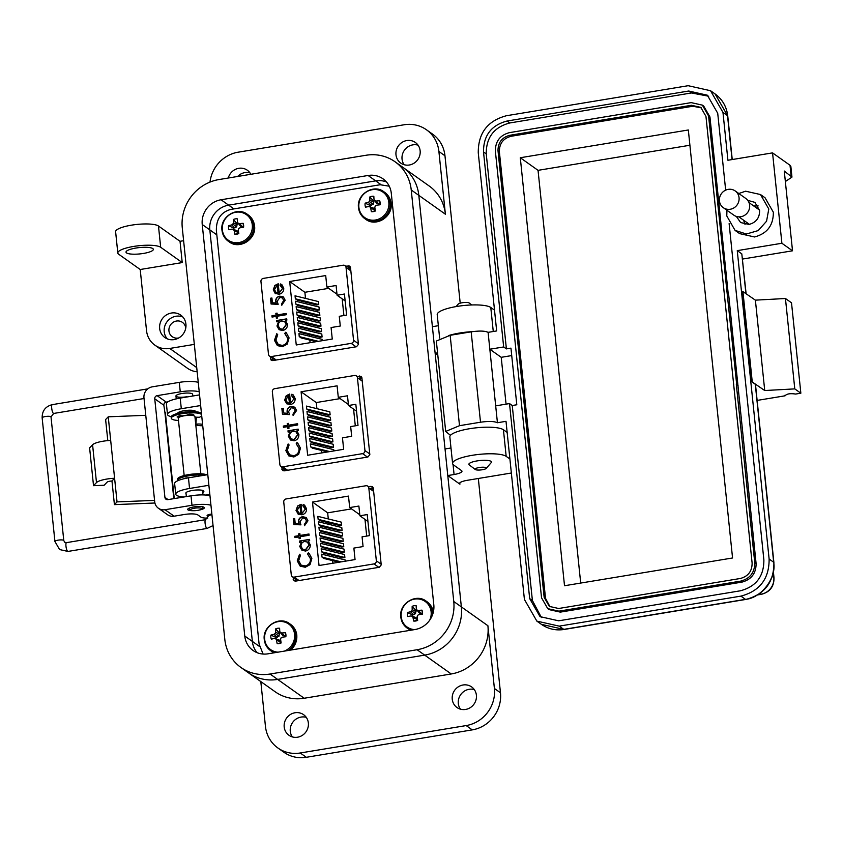 <?xml version="1.0" encoding="UTF-8"?>
<svg xmlns="http://www.w3.org/2000/svg" width="843" height="843" viewBox="0 0 843 843"><rect width="100%" height="100%" fill="white"/><g stroke="black" fill="none" stroke-linecap="round" stroke-linejoin="round"><path stroke-width="1.26" d="M361.984 378.623L360.551 378.855M350.583 268.348L349.16 268.59M373.375 488.887L371.953 489.13M281.562 466.864L282.584 470.499L284.165 470.847L367.896 457.011L369.835 454.63L361.879 377.653L361.099 376.336L357.084 376.389M389.266 186.198L380.193 184.743L230.803 209.422C220.971 212.141 216.166 219.201 216.377 230.603L259.096 644.02L263.1 654.052M270.171 356.6L271.183 360.235L272.774 360.583L356.494 346.747L358.444 344.365L350.488 267.389L349.708 266.061L345.683 266.125M292.964 577.139L293.975 580.774L295.556 581.122L379.287 567.286L381.236 564.905L373.28 487.928L372.501 486.601L368.475 486.664M350.477 267.357L348.001 267.768M272.479 358.243L272.721 360.583M359.518 375.989L361.837 377.632L359.392 378.033M283.88 468.508L284.123 470.858M373.27 487.897L370.783 488.297M295.271 578.783L295.514 581.122M381.162 564.23L376.347 560.816L368.812 487.971A2.75 2.582 125.4 0 0 365.915 485.747L286.093 498.94A2.75 2.582 -54.6 0 0 283.743 502.028L291.278 574.873A2.75 2.582 -54.6 0 0 294.175 577.097L373.997 563.904L378.855 567.36M298.338 514.177L296.03 510.468L297.6 506L301.014 504.304L301.963 513.503L305.314 509.13L302.785 505.695L303.248 504.483L304.608 505.168L306.546 508.772C306.61 512.017 305.05 514.03 301.857 514.799L297.906 513.893M300.192 536.717L300.382 538.519L299.139 538.73L298.949 536.928L294.85 537.602L294.723 536.338L298.822 535.663L298.633 533.861L299.876 533.651L300.066 535.453L308.97 533.988L309.107 535.252L300.192 536.717M309.096 553.303L311.857 558.445L310.034 564.652L305.261 567.255L300.192 566.159L297.252 560.869L299.528 554.251L300.477 555.221L298.685 560.721L301.12 565.095L305.229 565.969C308.886 564.968 310.624 562.534 310.435 558.688L307.6 554.041L308.317 552.808L309.002 553.229M348.496 496.095L349.676 507.57L358.886 506.053L359.887 515.779L367.221 514.567L369.403 535.632L362.069 536.843L363.07 546.57L353.87 548.087L355.051 559.573L319.033 565.516L312.479 502.049L348.496 496.095M376.347 560.816A2.75 2.582 125.4 0 1 373.997 563.904M308.338 541.248L310.277 544.831C310.308 548.15 308.738 550.226 305.545 551.059L301.91 550.258L299.76 546.527L301.383 542.028L299.507 542.334L299.381 541.069L309.529 539.394L309.666 540.658L308.243 541.174M302.648 517.971L299.929 521.87L300.962 524.852L293.87 524.557L293.269 518.793L294.692 518.55L295.187 523.334L298.917 523.492L298.485 521.88C298.433 519.046 299.802 517.317 302.563 516.696L306.188 517.465L307.969 520.795L304.492 525.737L304.365 524.472L306.536 520.963L305.124 518.498L302.648 517.971M305.314 509.13L301.963 513.503M297.6 506L301.204 504.441M296.03 510.468L297.8 506.137M298.538 514.314L296.23 510.605M303.248 504.483L304.702 505.231M302.995 505.8L303.448 504.62M305.514 509.267L303.901 506.348M300.066 535.453L308.991 534.156M298.633 533.861L299.897 533.819M298.822 535.663L298.822 533.998M294.723 536.338L299.012 535.8M295.029 537.571L294.913 536.475M298.949 536.928L299.307 538.698M308.506 552.945L307.8 554.178L310.435 558.688M305.229 565.969L305.419 566.106C309.086 565.105 310.825 562.671 310.635 558.825M301.214 565.158L305.419 566.106M297.252 560.869L299.718 554.388M300.287 566.222L297.453 561.006M359.782 514.746L349.676 507.57M351.52 508.887L327.664 512.829L312.479 502.049M318.138 519.33L317.822 516.348L341.225 522.123L341.531 525.105L339.434 525.442L320.003 520.658L318.138 519.33L341.531 525.105M319.244 530.131L318.939 527.16L342.342 532.924L342.648 535.906L340.551 536.253L321.12 531.459L319.244 530.131L342.648 535.906M339.076 562.207L323.902 558.466L322.037 557.139L321.731 554.167L345.135 559.931L345.261 561.185M320.92 546.338L320.614 543.366L344.018 549.13L344.323 552.112L342.226 552.46L322.785 547.665L320.92 546.338L344.323 552.112M327.664 512.829L328.296 518.93M328.696 522.797L328.854 524.335M329.255 528.203L329.413 529.741M329.813 533.598L329.971 535.136M330.372 539.004L330.53 540.542M330.93 544.409L331.088 545.948M331.489 549.805L331.647 551.343M332.047 555.21L332.205 556.749M332.606 560.616L332.88 563.229M320.361 540.932L320.055 537.96L343.459 543.735L343.765 546.707L341.668 547.054L322.226 542.26L320.361 540.932L343.765 546.707M321.478 551.744L321.172 548.761L344.576 554.536L344.882 557.508L342.785 557.855L323.343 553.061L321.478 551.744L344.882 557.508M319.803 535.537L319.497 532.555L342.901 538.329L343.206 541.301L341.109 541.649L321.678 536.854L319.803 535.537L343.206 541.301M318.686 524.736L318.38 521.754L341.784 527.528L342.089 530.5L339.992 530.848L320.561 526.053L318.686 524.736L342.089 530.5M359.887 515.779L367.938 521.49M301.383 542.028L299.95 546.664L302.005 550.321M299.381 541.069L309.55 539.562M299.686 542.312L299.571 541.206M306.536 520.963L305.219 518.571M304.365 524.472L306.736 521.1M304.671 525.684L304.555 524.609M302.563 516.696L306.272 517.528M298.485 521.88L298.675 522.017C298.633 519.183 299.992 517.454 302.763 516.833M298.917 523.492L298.675 522.017M295.187 523.334L299.117 523.629M293.269 518.793L294.713 518.719M294.049 524.567L293.459 518.919M298.844 512.955L297.273 510.205L299.897 505.768L300.898 513.714L299.897 505.768M298.696 512.829L300.898 513.714M366.694 536.085L364.977 519.383M322.037 557.139L341.173 561.86M307.474 542.133L309.212 545.126L305.619 549.931L302.69 549.215M300.698 513.577L298.496 512.692M301.004 546.306C300.94 543.735 302.142 542.133 304.608 541.491L307.379 542.07L309.023 544.989L305.429 549.794L302.595 549.141L301.004 546.306M369.771 453.966L364.945 450.541L357.421 377.706A2.75 2.582 125.4 0 0 354.524 375.483L274.702 388.665A2.75 2.582 -54.6 0 0 272.352 391.763L279.876 464.598A2.75 2.582 -54.6 0 0 282.774 466.822L362.595 453.639L367.464 457.085M286.947 403.913L284.639 400.204L286.209 395.736L289.613 394.029L290.572 403.228L293.922 398.865L291.393 395.43L291.857 394.208L293.206 394.893L295.155 398.497C295.219 401.753 293.649 403.765 290.456 404.535L286.515 403.628M288.801 426.453L288.991 428.255L287.737 428.455L287.558 426.653L283.459 427.338L283.322 426.073L287.421 425.399L287.242 423.586L288.485 423.386L288.675 425.188L297.579 423.713L297.705 424.977L288.801 426.453M297.695 443.028L300.466 448.17L298.633 454.377L293.87 456.98L288.801 455.894L285.861 450.605L288.137 443.987L289.086 444.956L287.294 450.447L289.718 454.82L293.828 455.705C297.495 454.693 299.233 452.269 299.044 448.423L296.209 443.776L296.915 442.533L297.6 442.965M337.095 385.831L338.285 397.306L347.485 395.788L348.496 405.504L355.83 404.292L358.001 425.367L350.667 426.579L351.679 436.295L342.469 437.823L343.659 449.298L307.642 455.252L301.088 391.774L337.095 385.831M364.945 450.541A2.75 2.582 125.4 0 1 362.595 453.639M296.936 430.973L298.875 434.556C298.917 437.875 297.337 439.951 294.154 440.794L290.519 439.983L288.369 436.252L289.992 431.753L288.116 432.069L287.979 430.805L298.137 429.129L298.264 430.394L296.841 430.91M291.246 407.706L288.538 411.605L289.57 414.587L282.468 414.292L281.878 408.518L283.301 408.286L283.796 413.07L287.526 413.218L287.084 411.605C287.041 408.781 288.401 407.053 291.172 406.431L294.787 407.19L296.578 410.53L293.101 415.473L292.974 414.208L295.145 410.689L293.733 408.233L291.246 407.706M293.922 398.865L290.572 403.228M286.209 395.736L289.813 394.166M284.639 400.204L286.399 395.873M287.136 404.05L284.829 400.341M291.857 394.208L293.301 394.967M291.594 395.525L292.047 394.345M294.112 399.002L292.51 396.073M288.675 425.188L297.59 423.881M287.242 423.586L288.496 423.555M287.421 425.399L287.431 423.723M283.322 426.073L287.621 425.536M283.627 427.306L283.522 426.21M287.558 426.653L287.916 428.434M297.115 442.67L296.399 443.913L299.044 448.423M293.828 455.705L294.028 455.842C297.684 454.83 299.423 452.406 299.233 448.55M289.823 454.883L294.028 455.842M285.861 450.605L288.327 444.124M288.896 455.958L286.051 450.742M348.38 404.471L338.285 397.306M340.129 398.613L316.273 402.554L301.088 391.774M306.736 409.055L306.43 406.084L329.824 411.858L330.14 414.83L328.032 415.178L308.601 410.383L306.736 409.055L330.14 414.83M307.853 419.867L307.547 416.885L330.941 422.659L331.246 425.631L329.149 425.978L309.718 421.184L307.853 419.867L331.246 425.631M327.674 451.943L312.511 448.202L310.646 446.874L310.34 443.892L333.733 449.667L333.86 450.921M309.529 436.073L309.223 433.091L332.616 438.866L332.922 441.837L330.825 442.185L311.394 437.391L309.529 436.073L332.922 441.837M316.273 402.554L316.905 408.665M317.305 412.533L317.463 414.071M317.864 417.928L318.022 419.466M318.422 423.334L318.58 424.872M318.981 428.739L319.139 430.278M319.539 434.134L319.697 435.673M320.098 439.54L320.256 441.079M320.656 444.946L320.814 446.474M321.215 450.341L321.478 452.965M308.97 430.668L308.664 427.686L332.058 433.46L332.363 436.442L330.266 436.79L310.835 431.995L308.97 430.668L332.363 436.442M310.087 441.469L309.781 438.497L333.175 444.261L333.48 447.243L331.383 447.591L311.952 442.796L310.087 441.469L333.48 447.243M308.412 425.262L308.106 422.29L331.499 428.054L331.805 431.036L329.708 431.384L310.277 426.59L308.412 425.262L331.805 431.036M307.295 414.461L306.989 411.479L330.382 417.253L330.698 420.236L328.591 420.583L309.16 415.789L307.295 414.461L330.698 420.236M348.496 405.504L356.547 411.226M289.992 431.753L288.559 436.389L290.614 440.046M287.979 430.805L298.148 429.298M288.285 432.037L288.18 430.942M295.145 410.689L293.828 408.297M292.974 414.208L295.335 410.826M293.269 415.409L293.164 414.345M291.172 406.431L294.881 407.264M287.084 411.605L287.273 411.742C287.231 408.918 288.601 407.19 291.362 406.568M287.526 413.218L287.273 411.742M283.796 413.07L287.716 413.355M281.878 408.518L283.322 408.444M282.647 414.292L282.068 408.655M287.452 402.691L285.882 399.93L288.496 395.504L289.497 403.439L288.496 395.504M287.294 402.564L289.497 403.439M355.303 425.81L353.575 409.118M310.646 446.874L329.782 451.595M296.083 431.869L297.821 434.862L294.228 439.667L291.299 438.94M289.307 403.302L287.105 402.427M289.613 436.031C289.539 433.471 290.74 431.869 293.216 431.226L295.988 431.795L297.632 434.725L294.028 439.53L291.193 438.876L289.613 436.031M358.37 343.691L353.554 340.277L346.03 267.431A2.75 2.582 125.4 0 0 343.122 265.208L263.311 278.401A2.75 2.582 -54.6 0 0 260.951 281.488L268.485 354.334A2.75 2.582 -54.6 0 0 271.383 356.557L351.204 343.364L356.062 346.821M275.556 293.638L273.248 289.929L274.818 285.461L278.222 283.764L279.17 292.964L282.521 288.591L279.992 285.155L280.466 283.943L281.815 284.628L283.754 288.232C283.817 291.478 282.257 293.49 279.065 294.26L275.113 293.353M277.41 316.178L277.589 317.99L276.346 318.19L276.156 316.388L272.057 317.063L271.931 315.798L276.03 315.124L275.84 313.322L277.084 313.111L277.273 314.924L286.177 313.448L286.314 314.713L277.41 316.178M286.304 332.764L289.075 337.906L287.242 344.113L282.468 346.715L277.4 345.619L274.47 340.34L276.736 333.723L277.684 334.682L275.903 340.182L278.327 344.555L282.437 345.43C286.104 344.429 287.832 341.995 287.642 338.148L284.808 333.512L285.524 332.268L286.209 332.69M325.704 275.556L326.884 287.041L336.094 285.514L337.095 295.24L344.429 294.028L346.61 315.092L339.276 316.304L340.277 326.03L331.078 327.548L332.258 339.034L296.251 344.977L289.686 281.509L325.704 275.556M353.554 340.277A2.75 2.582 125.4 0 1 351.204 343.364M285.545 320.709L287.484 324.292C287.526 327.611 285.946 329.687 282.753 330.519L279.117 329.718L276.968 325.988L278.601 321.489L276.715 321.794L276.588 320.54L286.736 318.854L286.873 320.119L285.45 320.646M279.855 297.431L277.136 301.33L278.169 304.312L271.077 304.017L270.477 298.253L271.91 298.011L272.394 302.795L276.135 302.953L275.693 301.341C275.65 298.506 277.01 296.778 279.781 296.167L283.396 296.926L285.176 300.256L281.71 305.198L281.573 303.933L283.743 300.424L282.331 297.958L279.855 297.431M282.521 288.591L279.17 292.964M274.818 285.461L278.411 283.901M273.248 289.929L275.008 285.598M275.745 293.775L273.438 290.066M280.466 283.943L281.91 284.702M280.203 285.261L280.656 284.08M282.721 288.727L281.109 285.809M277.273 314.924L286.199 313.617M275.84 313.322L277.105 313.28M276.03 315.124L276.03 313.459M271.931 315.798L276.219 315.261M272.236 317.031L272.12 315.935M276.156 316.388L276.525 318.159M285.714 332.405L285.008 333.638M285.008 333.649L287.642 338.148M282.437 345.43L282.626 345.567C286.293 344.566 288.032 342.132 287.842 338.285M278.422 344.618L282.626 345.567M274.47 340.34L276.925 333.849M277.495 345.683L274.66 340.477M336.989 294.207L326.884 287.041M328.728 288.348L304.881 292.289L289.686 281.509M295.345 298.791L295.039 295.809L318.433 301.583L318.738 304.565L316.641 304.913L297.21 300.119L295.345 298.791L318.738 304.565M296.462 309.592L296.146 306.62L319.55 312.384L319.855 315.366L317.758 315.714L298.327 310.919L296.462 309.592L319.855 315.366M316.283 341.668L301.12 337.927L299.254 336.599L298.938 333.628L322.342 339.402L322.469 340.646M298.137 325.798L297.821 322.827L321.225 328.591L321.531 331.573L319.434 331.921L300.003 327.126L298.137 325.798L321.531 331.573M304.881 292.289L305.503 298.401M305.904 302.258L306.062 303.796M306.462 307.663L306.62 309.202M307.021 313.069L307.179 314.597M307.579 318.464L307.737 320.003M308.138 323.87L308.296 325.409M308.696 329.265L308.854 330.804M309.255 334.671L309.413 336.209M309.813 340.077L310.087 342.69M297.579 320.403L297.263 317.421L320.667 323.196L320.972 326.167L318.875 326.515L299.444 321.72L297.579 320.403L320.972 326.167M298.696 331.204L298.38 328.222L321.784 333.997L322.089 336.968L319.992 337.316L300.561 332.521L298.696 331.204L322.089 336.968M297.021 314.997L296.704 312.015L320.108 317.79L320.414 320.772L318.317 321.109L298.886 316.325L297.021 314.997L320.414 320.772M295.904 304.197L295.587 301.214L318.991 306.989L319.297 309.961L317.2 310.308L297.769 305.514L295.904 304.197L319.297 309.961M337.095 295.24L345.145 300.951M278.601 321.489L277.157 326.125L279.223 329.782M276.588 320.54L286.757 319.023M276.894 321.773L276.778 320.677M283.743 300.424L282.426 298.032M281.573 303.933L283.943 300.561M281.878 305.145L281.773 304.07M279.781 296.167L283.49 296.989M275.693 301.341L275.882 301.478C275.84 298.643 277.199 296.915 279.971 296.304M276.135 302.953L275.882 301.478M272.394 302.795L276.325 303.09M270.477 298.253L271.92 298.18M271.256 304.028L270.677 298.39M276.051 292.416L274.481 289.665L277.105 285.229L278.106 293.174L277.105 285.229M275.903 292.289L278.106 293.174M343.912 315.545L342.184 298.854M299.254 336.599L318.38 341.32M284.692 321.594L286.42 324.587L282.826 329.392L279.897 328.675M277.916 293.037L275.714 292.152M278.211 325.767C278.148 323.196 279.349 321.594 281.815 320.951L284.597 321.531L286.23 324.45L282.637 329.255L279.802 328.601L278.211 325.767M365.988 155.27L218.959 179.559A42.856 40.316 -54.6 0 0 182.278 227.8L224.807 639.321A42.856 40.316 -54.6 0 0 240.972 667.498A42.856 40.316 -54.6 0 0 270.055 674.021L417.095 649.732A42.856 40.316 -54.6 0 0 453.766 601.502L411.236 189.981A42.856 40.316 -54.6 0 0 395.082 161.793A42.856 40.316 -54.6 0 0 365.988 155.27M267.969 653.82A21.971 20.675 125.4 0 1 253.048 650.48A21.971 20.675 125.4 0 1 244.765 636.022L202.236 224.501A21.971 20.675 125.4 0 1 221.045 199.77L368.085 175.481A21.971 20.675 125.4 0 1 382.996 178.821A21.971 20.675 125.4 0 1 391.289 193.268L433.808 604.789A21.971 20.675 125.4 0 1 414.998 629.531L267.969 653.82M459.793 482.891L459.92 484.177L447.781 475.557L461.353 606.886L487.907 625.727A42.856 40.316 125.4 0 1 451.237 673.968L304.197 698.257A42.856 40.316 125.4 0 1 275.113 691.734L248.559 672.883A42.856 40.316 -54.6 0 0 277.642 679.416L424.682 655.116A42.856 40.316 -54.6 0 0 461.353 606.886L418.823 195.365A42.856 40.316 -54.6 0 0 402.669 167.188L395.082 161.793M244.765 636.022L252.352 641.407A21.971 20.675 125.4 0 0 257.168 652.703A21.971 20.675 125.4 0 1 252.352 641.407L209.823 229.886A21.971 20.675 125.4 0 1 228.632 205.155L375.672 180.866A21.971 20.675 125.4 0 1 386.463 181.972A21.971 20.675 125.4 0 0 375.672 180.866L228.632 205.155L233.922 208.906M186.609 396.79A8.377 1.939 -5.9 0 1 175.955 396.01A8.377 1.939 -5.9 0 1 181.983 393.502A8.377 1.939 -5.9 0 1 192.626 394.282L192.805 396.01M193.49 510.689A8.377 1.939 -5.9 0 1 187.683 509.446A8.377 1.939 -5.9 0 1 193.7 506.949A8.377 1.939 -5.9 0 1 204.343 507.728A8.377 1.939 -5.9 0 1 198.916 510.131M208.253 516.211A4.668 1.075 -5.9 0 1 207.093 515.631A4.668 1.075 -5.9 0 1 210.444 514.23A4.668 1.075 -5.9 0 1 211.867 514.051M154.912 503.008L114.416 504.63L111.971 480.995A4.046 0.938 -5.9 0 0 107.093 482.154L104.132 485.252L93.52 485.673L89.611 447.865L92.582 444.767L96.481 482.586L93.52 485.673M107.799 440.636L105.617 419.551L108.241 416.811L145.765 415.314M164.88 412.248L173.669 497.328A13.73 3.172 -5.9 0 1 174.206 498.087L165.407 413.007A13.73 3.172 174.1 0 0 164.88 412.248L163.848 405.251A2.792 2.624 125.4 0 1 166.229 402.111L167.915 401.837M174.206 498.087A13.73 3.172 -5.9 0 1 174.069 498.613M92.582 444.767A15.026 3.477 174.1 0 1 110.686 440.446L108.241 416.811M114.416 504.63L117.029 501.891L114.595 478.266L111.971 480.995M173.669 497.328L173.5 498.708M154.564 500.394L117.029 501.891M163.848 405.251L154.743 398.792L164.922 497.381A2.792 2.624 -54.6 0 0 167.873 499.636L191.013 495.821A16.481 3.804 174.1 0 1 209.981 495.821M110.686 440.446L114.595 478.266A15.026 3.477 174.1 0 0 96.481 482.586M198.253 382.374A16.481 3.804 174.1 0 0 179.285 382.374L152.32 386.832A9.768 9.189 -54.6 0 0 143.963 397.833L154.712 501.817A9.768 9.189 -54.6 0 0 158.389 508.234L167.494 514.694A9.768 9.189 -54.6 0 0 174.122 516.19L184.29 514.504A10.98 2.54 174.1 0 1 197.82 514.925L200.855 517.075A10.98 2.54 174.1 0 0 207.789 518.108M158.389 508.234A9.768 9.189 -54.6 0 0 165.017 509.72L191.983 505.273L191.013 495.821M154.743 398.792A2.792 2.624 125.4 0 1 157.125 395.652L180.265 391.826A16.481 3.804 -5.9 0 1 199.233 391.826M210.961 505.273A16.481 3.804 174.1 0 0 191.983 505.273M200.845 473.808L194.923 416.558A8.377 1.939 174.1 0 0 194.596 416.094A8.377 1.939 174.1 0 0 185.323 415.62A8.377 1.939 174.1 0 0 178.263 418.276L184.174 475.536M194.543 508.192A5.585 1.286 -5.9 0 1 201.509 509.035A5.585 1.286 -5.9 0 1 197.631 510.384A5.585 1.286 -5.9 0 1 190.718 510.152A5.585 1.286 -5.9 0 1 194.543 508.192M201.466 413.491A15.311 3.541 174.1 0 0 201.034 413.059A15.311 3.541 174.1 0 0 184.08 412.185A15.311 3.541 174.1 0 0 171.161 417.053L171.277 418.233A15.311 3.541 174.1 0 0 171.877 419.076A15.311 3.541 174.1 0 0 178.484 420.467M201.593 414.672A15.311 3.541 174.1 0 0 201.15 414.24A15.311 3.541 174.1 0 0 184.196 413.376A15.311 3.541 174.1 0 0 171.277 418.233M194.986 417.18L199.485 417.264A15.311 3.541 174.1 0 0 201.677 415.525M179.043 417.338L177.104 416.979A9.8 2.266 -5.9 0 1 179.327 415.82L183.1 415.82A6.122 1.412 -5.9 0 1 186.714 415.22L189.074 414.219A9.8 2.266 -5.9 0 1 193.11 414.334L193.7 414.587L191.561 415.367A6.122 1.412 -5.9 0 1 191.572 415.367L191.445 414.219M180.37 416.737L180.297 416.02L178.4 416.189M206.746 474.82A15.311 3.541 174.1 0 0 189.485 474.472A15.311 3.541 174.1 0 0 177.578 479.193L177.704 480.384A15.311 3.541 174.1 0 0 177.81 480.71M203.985 475.273A15.311 3.541 174.1 0 0 187.114 476.084A15.311 3.541 174.1 0 0 177.704 480.384M184.111 478.698A9.8 2.266 -5.9 0 1 185.755 477.97L188.8 477.781M193.184 477.064L195.502 476.358A9.8 2.266 -5.9 0 1 197.494 476.348M186.524 478.192L184.828 478.339M202.742 425.726A4.457 0.822 3.9 0 1 196.029 424.819A4.457 0.822 3.9 0 1 195.861 424.566A4.457 0.822 3.9 0 1 198.137 424.018A4.457 0.822 3.9 0 1 202.594 424.324M469.319 464.946A11.349 2.624 -5.9 0 1 469.266 464.904A11.349 2.624 -5.9 0 1 468.877 464.314A11.349 2.624 -5.9 0 1 477.033 460.921A11.349 2.624 -5.9 0 1 491.016 461.353A11.349 2.624 -5.9 0 1 491.458 461.985A11.349 2.624 -5.9 0 1 491.206 462.638L486.253 468.381A5.68 1.307 -5.9 0 1 482.301 469.751A5.68 1.307 -5.9 0 1 475.283 469.519A5.68 1.307 -5.9 0 1 479.172 467.528A5.68 1.307 -5.9 0 1 486.253 468.381M471.732 304.966L469.161 302.985A5.68 1.307 174.1 0 0 462.143 302.753A5.68 1.307 174.1 0 0 458.192 304.123L456.074 306.578M228.295 178.021A12.634 11.886 125.4 0 1 238.759 168.315A12.634 11.886 125.4 0 1 247.336 170.233A12.634 11.886 125.4 0 1 250.845 174.301M237.621 176.482A12.634 11.886 125.4 0 1 244.828 172.625A12.634 11.886 125.4 0 1 250.002 172.91M409.319 165.007A12.634 11.886 125.4 0 1 400.752 163.089A12.634 11.886 125.4 0 1 396.358 150.159A12.634 11.886 125.4 0 1 406.8 140.549A12.634 11.886 125.4 0 1 415.367 142.478A12.634 11.886 125.4 0 1 419.761 155.407A12.634 11.886 125.4 0 1 409.319 165.007M404.145 164.722A12.634 11.886 125.4 0 1 412.87 144.859A12.634 11.886 125.4 0 1 418.044 145.144M465.589 709.448A12.634 11.886 125.4 0 1 457.011 707.53A12.634 11.886 125.4 0 1 452.617 694.6A12.634 11.886 125.4 0 1 463.06 684.99A12.634 11.886 125.4 0 1 471.637 686.919A12.634 11.886 125.4 0 1 476.021 699.848A12.634 11.886 125.4 0 1 465.589 709.448M460.415 709.163A12.634 11.886 125.4 0 1 469.129 689.3A12.634 11.886 125.4 0 1 474.303 689.585M297.547 737.214A12.634 11.886 125.4 0 1 288.97 735.286A12.634 11.886 125.4 0 1 284.576 722.356A12.634 11.886 125.4 0 1 295.018 712.756A12.634 11.886 125.4 0 1 303.596 714.674A12.634 11.886 125.4 0 1 307.98 727.604A12.634 11.886 125.4 0 1 297.547 737.214M292.373 736.919A12.634 11.886 125.4 0 1 301.088 717.066A12.634 11.886 125.4 0 1 306.262 717.351M174.164 339.603A13.73 12.919 125.4 0 1 164.838 337.516A13.73 12.919 125.4 0 1 160.075 323.459A13.73 12.919 125.4 0 1 171.414 313.027A13.73 12.919 125.4 0 1 180.739 315.113A13.73 12.919 125.4 0 1 185.513 329.17A13.73 12.919 125.4 0 1 174.164 339.603M167.304 338.865A13.73 12.919 125.4 0 1 165.08 325.282A13.73 12.919 125.4 0 1 175.966 316.251A13.73 12.919 125.4 0 1 182.826 316.989M143.468 253.437A13.73 3.172 -5.9 0 1 126.007 252.152A13.73 3.172 -5.9 0 1 135.881 248.053A13.73 3.172 -5.9 0 1 153.331 249.338A13.73 3.172 -5.9 0 1 143.468 253.437M186.04 493.545A9.062 2.097 -5.9 0 1 185.839 493.176A9.062 2.097 -5.9 0 1 193.49 490.299A9.062 2.097 -5.9 0 1 203.521 490.816A9.062 2.097 -5.9 0 1 203.88 491.311A9.062 2.097 -5.9 0 1 202.773 492.481M177.599 413.428L177.599 413.428A9.062 2.097 -5.9 0 1 185.249 410.552A9.062 2.097 -5.9 0 1 195.281 411.068A9.062 2.097 -5.9 0 1 195.639 411.563A9.062 2.097 -5.9 0 1 195.618 411.742M178.79 337.938A8.788 8.272 125.4 0 1 173.184 322.3A8.788 8.272 125.4 0 1 185.745 328.138M260.814 681.587L265.44 726.297A32.961 31.012 -54.6 0 0 277.874 747.973L283.943 752.272A32.961 31.012 -54.6 0 0 306.315 757.299L472.259 729.88A32.961 31.012 -54.6 0 0 500.468 692.777L478.318 478.476M460.204 303.174L444.967 155.776A32.961 31.012 -54.6 0 0 432.543 134.1L426.474 129.79A32.961 31.012 125.4 0 1 438.897 151.466L445.389 214.206A42.856 40.316 -54.6 0 0 429.224 186.029L402.669 167.188A42.856 40.316 -54.6 0 1 418.823 195.365L432.396 326.684L438.349 325.704M437.812 355.156L435.146 353.27L445.03 448.971L450.984 447.991M487.907 625.727L494.398 688.468A32.961 31.012 125.4 0 1 466.179 725.57L472.259 729.88M210.002 182.088A32.961 31.012 -54.6 0 1 238.158 152.193L404.092 124.775A32.961 31.012 125.4 0 1 426.474 129.79M183.616 240.708L180.023 241.298L182.225 262.573L140.212 269.507L146.534 330.656A21.971 20.675 -54.6 0 0 154.817 345.103L187.452 368.254A21.971 20.675 -54.6 0 0 197.167 371.805M277.874 747.973A32.961 31.012 -54.6 0 0 300.245 752.989L466.179 725.57M453.766 601.502L461.353 606.886A42.856 40.316 125.4 0 1 424.682 655.116L451.237 673.968M154.817 345.103A21.971 20.675 -54.6 0 0 169.738 348.454L194.333 344.387M199.549 394.84A8.24 7.756 125.4 0 1 198.59 395.051L180.212 398.096L181.308 408.729L199.686 405.694A8.24 7.756 125.4 0 1 200.655 405.588M207.789 474.588A8.24 7.756 125.4 0 1 206.83 474.809L188.453 477.844L189.549 488.476L207.926 485.442A8.24 7.756 125.4 0 1 208.895 485.336M240.972 667.498L248.559 672.883A42.856 40.316 -54.6 0 0 277.642 679.416L424.682 655.116L417.095 649.732M447.781 475.557L454.082 474.514L453.049 464.482M435.146 353.27L437.57 352.869M459.92 484.177A10.991 2.54 -5.9 0 1 459.498 483.566A10.991 2.54 -5.9 0 1 467.391 480.289L511.353 473.018M509.899 458.992L506.169 456.348A27.471 6.344 174.1 0 0 475.758 454.788A27.471 6.344 174.1 0 0 452.596 463.513A27.471 6.344 174.1 0 0 453.66 465.03L461.553 470.626A10.991 2.54 -5.9 0 1 461.975 471.237A10.991 2.54 -5.9 0 1 454.082 474.514M507.149 432.417L503.429 429.761A27.471 6.344 174.1 0 0 473.018 428.202A27.471 6.344 174.1 0 0 449.846 436.927L452.596 463.513M488.445 332.3A27.471 6.344 174.1 0 0 487.823 332.184M472.48 331.636A27.471 6.344 174.1 0 0 448.55 335.588M494.514 310.129L490.784 307.484A27.471 6.344 174.1 0 0 460.373 305.925A27.471 6.344 174.1 0 0 437.211 314.639L439.635 338.117M140.212 269.507L118.663 254.217A21.971 5.079 174.1 0 1 117.809 253.005A21.971 5.079 174.1 0 1 136.345 246.03A21.971 5.079 174.1 0 1 160.676 247.273L182.225 262.573M117.809 253.005L115.617 231.741A21.971 5.079 -5.9 0 1 134.153 224.765A21.971 5.079 -5.9 0 1 158.473 226.008L180.023 241.298M189.549 488.476A19.231 4.447 174.1 0 0 175.734 494.219A19.231 4.447 174.1 0 0 183.964 496.98M205.913 495.073L209.833 494.419M175.734 494.219L174.638 483.587A19.231 4.447 -5.9 0 1 188.453 477.844M181.308 408.729A19.231 4.447 174.1 0 0 167.494 414.471A19.231 4.447 174.1 0 0 171.213 416.653M167.494 414.471L166.398 403.839A19.231 4.447 -5.9 0 1 180.212 398.096M259.496 646.486L252.352 641.407L209.823 229.886A21.971 20.675 125.4 0 1 228.632 205.155L221.045 199.77M735.064 230.392L739.617 233.616L754.538 236.967C767.162 233.595 773.431 225.355 773.347 212.225L765.054 197.778L760.502 194.543L768.795 209.001L766.561 221.224L758.173 230.592L746.392 234.017L735.064 230.392L726.782 215.934L726.94 210.265M736.35 216.419L740.628 222.552L749.027 224.428C756.129 222.531 759.648 217.894 759.606 210.518L754.938 202.383L747.752 200.371M753.726 205.966L758.142 205.924M785.033 395.156L785.096 395.799L757.14 400.414M784.886 395.493L785.096 395.799C786.635 393.829 790.144 393.249 795.602 394.06L800.85 393.196L794.78 388.886L764.727 390.53L751.777 381.647L755.476 384.429L773.895 562.544A5.49 1.264 174.1 0 0 773.674 562.239L755.275 384.123M800.85 393.196L791.514 302.806L785.444 298.506L755.391 300.15L742.441 291.267L751.777 381.647M785.36 181.53L791.956 177.104L784.275 171.045L792.515 250.803L742.525 259.054M791.946 177.019L790.86 166.471L790.007 165.26L772.557 152.878L727.92 160.254L722.967 112.404L710.544 90.728L688.162 85.701L506.474 115.723C487.528 120.77 478.129 133.141 478.266 152.825L496.664 330.941L488.097 332.353C485.01 330.846 479.372 330.677 471.174 331.836L450.162 335.303L436.347 341.046L445.684 431.374M742.894 291.278L752.23 381.668M764.727 390.53L755.391 300.15M794.78 388.886L785.444 298.506M745.897 293.406L741.808 253.869L737.256 250.634L769.122 559.014C769.259 578.698 759.859 591.059 740.913 596.117L559.215 626.138L536.843 621.112L524.409 599.436L506.011 421.321L497.433 422.743L495.684 405.862L509.52 403.576L529.667 598.572L540.026 616.633L558.667 620.817L740.365 590.795C756.15 586.591 763.979 576.285 763.874 559.878L729.121 223.637M792.515 250.803L781.893 243.258L772.557 152.878M725.665 190.16L717.72 113.268L707.361 95.206L688.72 91.023L507.022 121.034C491.237 125.249 483.397 135.554 483.513 151.961L503.661 346.958L489.836 349.234L488.097 332.353M781.893 243.258L737.256 250.634M497.433 422.743C494.325 421.247 488.677 421.079 480.51 422.217L459.509 425.683L445.694 431.437L450.468 435.357M741.808 253.869L746.097 293.554M738.826 193.511L745.591 191.203L760.502 194.543M541.417 617.55L532.397 600.511L512.249 405.515L516.801 404.766L510.953 348.138L506.39 348.897L503.661 346.958M495.684 405.862L489.836 349.234L501.216 357.316L511.722 355.577M506.39 348.897L486.242 153.9C486.137 137.493 493.966 127.188 509.752 122.973L691.45 92.962L708.7 96.228M512.249 405.515L509.52 403.576M506.063 404.145L501.216 357.316M727.34 294.028L728.71 294.997L756.097 563.556C756.118 573.345 751.408 579.531 741.998 582.102L560.3 612.123L549.12 609.615L547.75 608.646L541.533 597.803L495.378 151.192C495.315 141.35 500.015 135.165 509.488 132.636L691.186 102.625L702.367 105.133L708.584 115.976L736.687 384.408L738.046 385.377M702.367 105.133L703.736 106.102L709.954 116.945L728.32 294.723M745.022 224.396L743.61 220.223M737.699 385.441L736.329 384.471L754.738 562.587C754.801 572.429 750.101 578.604 740.628 581.133L558.941 611.154L547.75 608.646M740.354 578.477L558.656 608.498L549.341 606.402L544.156 597.371L498.002 150.76C497.992 142.593 501.912 137.441 509.762 135.302L691.46 105.28L700.775 107.377L705.96 116.408L752.114 563.019C752.125 571.185 748.205 576.338 740.354 578.477M550.047 606.865L545.526 598.34L499.372 151.729C499.319 143.531 503.239 138.378 511.132 136.271L692.82 106.25L701.45 107.883M688.331 129.98L732.556 557.982L564.515 585.737L520.289 157.736L688.331 129.98M520.289 157.736L538.045 170.339L689.911 145.249M580.701 583.071L538.045 170.339M735.191 190.939L745.749 198.432A10.264 9.663 125.4 0 1 749.627 205.186A10.264 9.663 125.4 0 1 744.664 215.271A10.264 9.663 125.4 0 1 733.863 215.176L723.305 207.684A10.264 9.663 125.4 0 1 719.437 200.929A10.264 9.663 125.4 0 1 724.39 190.845A10.264 9.663 125.4 0 1 735.191 190.939A10.264 9.663 125.4 0 1 739.058 197.694A10.264 9.663 125.4 0 1 734.105 207.778A10.264 9.663 125.4 0 1 723.305 207.684M407.38 614.61A7.882 7.418 -54.6 0 0 407.854 616.581A23.899 3.541 -7.2 0 1 410.962 615.938A23.846 0.864 14.4 0 1 412.29 616.254A23.846 5.29 57 0 0 413.017 617.519A23.899 7.861 79.4 0 0 413.692 621.059A7.882 7.418 -54.6 0 0 417.664 620.395A23.899 3.941 -98.2 0 1 417.148 616.834A23.846 5.585 -75.7 0 1 417.527 615.39A23.846 5.364 -29.5 0 1 418.823 614.631A23.899 3.541 -7.2 0 1 422.396 614.178A7.882 7.418 -54.6 0 0 421.974 610.153A23.899 7.461 175.4 0 0 418.391 610.458A23.846 4.773 -162.4 0 0 416.979 610.09A23.846 1.38 -119.9 0 1 416.326 608.878A23.899 3.941 -98.2 0 1 416.147 605.685A7.882 7.418 -54.6 0 0 412.164 606.338A23.899 7.861 79.4 0 0 412.195 609.563A23.846 9.494 103 0 0 411.742 610.954A23.846 9.284 152 0 0 410.53 611.755A23.899 7.461 175.4 0 0 407.443 612.555A7.882 7.418 -54.6 0 0 407.38 614.61M417.106 610.237A5.237 4.932 -54.6 0 0 415.968 610.564L415.515 613.672L412.649 614.937A5.237 4.932 -54.6 0 0 412.67 616.391M429.677 620.206A15.659 14.742 -54.6 0 0 431.131 611.786A15.659 14.742 -54.6 0 0 414.598 599.099A15.659 14.742 -54.6 0 0 401.194 616.728A15.659 14.742 -54.6 0 0 414.598 629.595M422.469 613.556A5.237 4.932 -54.6 0 0 422.385 613.325L421.974 610.153M412.29 616.254L415.926 617.571L416.874 619.299L416.99 620.427L413.692 621.059M416.99 620.427A5.237 4.932 -54.6 0 0 417.58 620.437M422.385 613.325L419.361 613.04L416.979 610.09M416.874 619.299L413.017 617.519M412.649 614.937L407.443 612.555M413.765 614.747L410.53 611.755M415.515 613.672L411.742 610.954M416.084 611.702L412.195 609.563M415.968 610.564L412.164 606.338M421.268 613.504L418.391 610.458M270.845 637.171A7.882 7.418 -54.6 0 0 271.32 639.142A23.899 3.541 -7.2 0 1 274.428 638.488A23.846 0.864 14.4 0 1 275.756 638.815A23.846 5.29 57 0 0 276.483 640.079A23.899 7.861 79.4 0 0 277.157 643.609A7.882 7.418 -54.6 0 0 281.13 642.956A23.899 3.941 -98.2 0 1 280.614 639.394A23.846 5.585 -75.7 0 1 280.993 637.94A23.846 5.364 -29.5 0 1 282.289 637.192A23.899 3.541 -7.2 0 1 285.861 636.739A7.882 7.418 -54.6 0 0 285.44 632.714A23.899 7.461 175.4 0 0 281.857 633.019A23.846 4.773 -162.4 0 0 280.445 632.64A23.846 1.38 -119.9 0 1 279.792 631.428A23.899 3.941 -98.2 0 1 279.613 628.235A7.882 7.418 -54.6 0 0 275.629 628.899A23.899 7.861 79.4 0 0 275.661 632.113A23.846 9.494 103 0 0 275.208 633.504A23.846 9.284 152 0 0 273.996 634.315A23.899 7.461 175.4 0 0 270.909 635.116A7.882 7.418 -54.6 0 0 270.845 637.171M280.571 632.798A5.237 4.932 -54.6 0 0 279.433 633.125L278.991 636.233L276.114 637.487A5.237 4.932 -54.6 0 0 276.135 638.952M284.26 651.133A15.659 14.742 -54.6 0 0 294.597 634.336A15.659 14.742 -54.6 0 0 278.064 621.649A15.659 14.742 -54.6 0 0 264.66 639.289A15.659 14.742 -54.6 0 0 278.064 652.155M285.935 636.117A5.237 4.932 -54.6 0 0 285.861 635.875L285.44 632.714M275.756 638.815L279.391 640.122L280.34 641.85L280.456 642.988L277.157 643.609M280.456 642.988A5.237 4.932 -54.6 0 0 281.046 642.988M285.861 635.875L282.826 635.601L280.445 632.64M280.34 641.85L276.483 640.079M276.114 637.487L270.909 635.116M277.231 637.308L273.996 634.315M278.991 636.233L275.208 633.504M279.549 634.252L275.661 632.113M279.433 633.125L275.629 628.899M284.744 636.065L281.857 633.019M365.072 205.218A7.882 7.418 -54.6 0 0 365.546 207.188A23.899 3.541 -7.2 0 1 368.654 206.546A23.846 0.864 14.4 0 1 369.982 206.862A23.846 5.29 57 0 0 370.72 208.126A23.899 7.861 79.4 0 0 371.384 211.667A7.882 7.418 -54.6 0 0 375.356 211.003A23.899 3.941 -98.2 0 1 374.84 207.441A23.846 5.585 -75.7 0 1 375.219 205.998A23.846 5.364 -29.5 0 1 376.515 205.239A23.899 3.541 -7.2 0 1 380.088 204.786A7.882 7.418 -54.6 0 0 379.666 200.76A23.899 7.461 175.4 0 0 376.083 201.066A23.846 4.773 -162.4 0 0 374.671 200.697A23.846 1.38 -119.9 0 1 374.018 199.485A23.899 3.941 -98.2 0 1 373.839 196.293A7.882 7.418 -54.6 0 0 369.856 196.946A23.899 7.861 79.4 0 0 369.887 200.16A23.846 9.494 103 0 0 369.434 201.561A23.846 9.284 152 0 0 368.222 202.362A23.899 7.461 175.4 0 0 365.135 203.163A7.882 7.418 -54.6 0 0 365.072 205.218M374.798 200.845A5.237 4.932 -54.6 0 0 373.66 201.171L373.217 204.28L370.34 205.534A5.237 4.932 -54.6 0 0 370.362 206.999M358.886 207.336A15.659 14.742 -54.6 0 0 375.42 220.023A15.659 14.742 -54.6 0 0 388.823 202.383A15.659 14.742 -54.6 0 0 372.29 189.707A15.659 14.742 -54.6 0 0 358.886 207.336M380.161 204.164A5.237 4.932 -54.6 0 0 380.088 203.932L379.666 200.76M369.982 206.862L373.618 208.179L374.566 209.907L374.682 211.035L371.384 211.667M374.682 211.035A5.237 4.932 -54.6 0 0 375.283 211.045M380.088 203.932L377.053 203.648L374.671 200.697M374.566 209.907L370.72 208.126M370.34 205.534L365.135 203.163M371.457 205.355L368.222 202.362M373.217 204.28L369.434 201.561M373.776 202.309L369.887 200.16M373.66 201.171L369.856 196.946M378.971 204.111L376.083 201.066M228.537 227.779A7.882 7.418 -54.6 0 0 229.011 229.749A23.899 3.541 -7.2 0 1 232.12 229.096A23.846 0.864 14.4 0 1 233.448 229.412A23.846 5.29 57 0 0 234.185 230.676A23.899 7.861 79.4 0 0 234.849 234.217A7.882 7.418 -54.6 0 0 238.822 233.564A23.899 3.941 -98.2 0 1 238.306 230.002A23.846 5.585 -75.7 0 1 238.685 228.548A23.846 5.364 -29.5 0 1 239.981 227.8A23.899 3.541 -7.2 0 1 243.553 227.347A7.882 7.418 -54.6 0 0 243.132 223.321A23.899 7.461 175.4 0 0 239.549 223.627A23.846 4.773 -162.4 0 0 238.137 223.247A23.846 1.38 -119.9 0 1 237.484 222.036A23.899 3.941 -98.2 0 1 237.304 218.843A7.882 7.418 -54.6 0 0 233.332 219.507A23.899 7.861 79.4 0 0 233.363 222.721A23.846 9.494 103 0 0 232.9 224.112A23.846 9.284 152 0 0 231.688 224.923A23.899 7.461 175.4 0 0 228.601 225.724A7.882 7.418 -54.6 0 0 228.537 227.779M238.263 223.406A5.237 4.932 -54.6 0 0 237.125 223.732L236.683 226.841L233.806 228.095A5.237 4.932 -54.6 0 0 233.827 229.549M222.352 229.886A15.659 14.742 -54.6 0 0 238.885 242.573A15.659 14.742 -54.6 0 0 252.299 224.944A15.659 14.742 -54.6 0 0 235.755 212.257A15.659 14.742 -54.6 0 0 222.352 229.886M243.627 226.714A5.237 4.932 -54.6 0 0 243.553 226.482L243.132 223.321M233.448 229.412L237.083 230.729L238.032 232.457L238.147 233.595L234.849 234.217M238.147 233.595A5.237 4.932 -54.6 0 0 238.748 233.595M243.553 226.482L240.518 226.209L238.137 223.247M238.032 232.457L234.185 230.676M233.806 228.095L228.601 225.724M234.934 227.905L231.688 224.923M236.683 226.841L232.9 224.112M237.241 224.86L233.363 222.721M237.125 223.732L233.332 219.507M242.436 226.672L239.549 223.627M348.127 265.724L350.435 267.357M270.403 358.907L272.721 360.551M281.804 469.182L284.112 470.815M370.909 486.253L373.228 487.897M293.195 579.447L295.514 581.09M299.033 580.542L294.175 577.097M368.812 487.971L373.639 491.395M287.642 470.278L282.774 466.822M357.421 377.706L362.237 381.12M276.241 360.003L271.383 356.557M346.03 267.431L350.846 270.856M411.236 189.981L445.389 214.206M270.055 674.021L304.197 698.257M216.809 234.849L202.236 224.501M368.085 175.481L380.983 184.638M164.922 497.381L168.063 499.604M180.265 391.826L179.285 382.374M166.229 402.111L157.125 395.652M174.122 516.19L165.017 509.72M178.811 417.359L178.684 416.168M192.899 415.03L192.826 414.303M66.471 542.639A4.457 1.106 80.6 0 0 66.028 546.685A4.457 1.106 80.6 0 0 67.64 551.354A4.457 1.106 80.6 0 0 67.925 551.438L59.579 549.541L54.921 541.48A4.457 1.033 174.1 0 1 58.683 540.068A4.457 1.033 174.1 0 1 63.615 540.321A4.457 1.033 174.1 0 1 63.783 540.563L64.732 542.27L66.471 542.639L205.597 519.657L208.242 516.148L208.105 514.831M67.925 551.438L207.051 528.445A4.457 1.106 -99.4 0 1 206.767 528.361A4.457 1.106 -99.4 0 1 205.155 523.703A4.457 1.106 -99.4 0 1 205.597 519.657M211.941 514.746A4.457 1.033 174.1 0 0 208.242 516.148M144.037 398.518L53.667 413.449L51.012 416.948A4.457 1.033 174.1 0 0 50.843 416.705A4.457 1.033 174.1 0 0 45.912 416.453A4.457 1.033 174.1 0 0 42.15 417.865L54.921 541.48M53.667 413.449A4.457 1.106 -99.4 0 1 53.383 413.365A4.457 1.106 -99.4 0 1 51.708 408.181A4.457 1.106 -99.4 0 1 52.213 404.651C45.438 406.442 42.076 410.847 42.15 417.865M444.967 155.776L438.897 151.466M494.398 688.468L500.468 692.777M169.738 348.454L196.735 367.611M300.245 752.989L306.315 757.299M207.926 485.442L208.98 486.19M199.686 405.694L200.739 406.442M158.473 226.008L160.676 247.273M506.169 456.348L503.429 429.761M493.271 331.499L490.784 307.484M790.007 165.26L791.103 175.892M757.868 594.884L761.45 594.294A5.49 1.359 -99.4 0 1 761.103 594.189L758.205 594.663M773.442 572.281L774.011 577.792A5.49 1.264 174.1 0 0 773.8 577.487A14.837 13.952 125.4 0 1 761.103 594.189L760.028 593.419M773.326 572.871L773.8 577.487L772.346 576.464M769.122 559.014L773.674 562.239C776.719 577.792 761.197 598.203 745.465 599.352L563.767 629.363L541.385 624.336M732.061 159.569L727.52 115.628L722.967 112.404M536.843 621.112L541.396 624.347C548.213 629.036 555.79 630.743 564.115 629.468A5.49 1.359 -99.4 0 1 563.767 629.363L559.215 626.138M564.115 629.468L745.813 599.447A5.49 1.359 -99.4 0 1 745.465 599.352L740.913 596.117M732.24 159.538L727.741 115.934A5.49 1.264 174.1 0 0 727.52 115.628L715.096 93.952L710.544 90.728M471.174 331.836L480.51 422.217M486.242 153.9L483.513 151.961M509.752 122.973L507.022 121.034M691.45 92.962L688.72 91.023M532.397 600.511L529.667 598.572M459.509 425.683L450.162 335.303M709.954 116.945L708.584 115.976M560.3 612.123L558.941 611.154M741.998 582.102L740.628 581.133M756.097 563.556L754.738 562.587M545.526 598.34L544.156 597.371M691.46 105.28L692.82 106.25M509.762 135.302L511.132 136.271M498.002 150.76L499.372 151.729M432.438 615.032A16.481 15.511 -54.6 0 0 432.406 612.007A16.481 15.511 -54.6 0 0 426.2 601.164A16.481 15.511 -54.6 0 0 415.009 598.656M400.899 617.213A16.481 15.511 -54.6 0 0 407.116 628.046A16.481 15.511 -54.6 0 0 411.384 630.132M433.26 612.408A16.481 15.511 -54.6 0 0 427.074 601.786L426.2 601.164C415.894 592.977 398.728 603.778 400.815 617.076C401.363 621.702 403.47 625.358 407.116 628.046L407.991 628.667A16.481 15.511 -54.6 0 0 410.794 630.227L407.991 628.667M288.38 650.448A16.481 15.511 -54.6 0 0 295.882 634.558A16.481 15.511 -54.6 0 0 289.665 623.725A16.481 15.511 -54.6 0 0 278.475 621.207M264.365 639.763A16.481 15.511 -54.6 0 0 270.582 650.606A16.481 15.511 -54.6 0 0 274.85 652.682M290.561 650.09A16.481 15.511 -54.6 0 0 296.757 635.179A16.481 15.511 -54.6 0 0 290.54 624.347L289.665 623.725C279.36 615.538 262.194 626.338 264.281 639.637C264.828 644.252 266.936 647.909 270.582 650.606L271.457 651.228A16.481 15.511 -54.6 0 0 274.26 652.777L271.457 651.228M358.602 207.81A16.481 15.511 -54.6 0 0 364.808 218.653A16.481 15.511 -54.6 0 0 375.999 221.161A16.481 15.511 -54.6 0 0 390.109 202.605A16.481 15.511 -54.6 0 0 383.892 191.772A16.481 15.511 -54.6 0 0 372.701 189.264M376.874 221.783A16.481 15.511 -54.6 0 0 390.983 203.226A16.481 15.511 -54.6 0 0 384.766 192.394L383.892 191.772C373.586 183.584 356.42 194.385 358.507 207.684C359.055 212.31 361.162 215.966 364.808 218.653L365.683 219.275A16.481 15.511 -54.6 0 0 376.874 221.783M222.067 230.371A16.481 15.511 -54.6 0 0 228.274 241.214A16.481 15.511 -54.6 0 0 239.465 243.722A16.481 15.511 -54.6 0 0 253.574 225.165A16.481 15.511 -54.6 0 0 247.357 214.333A16.481 15.511 -54.6 0 0 236.166 211.814M240.339 244.344A16.481 15.511 -54.6 0 0 254.449 225.787A16.481 15.511 -54.6 0 0 248.232 214.954L247.357 214.333C237.052 206.135 219.886 216.946 221.972 230.244C222.531 234.86 224.628 238.516 228.274 241.214L229.159 241.836A16.481 15.511 -54.6 0 0 240.339 244.344M292.31 576.675L298 580.711M280.909 466.411L286.609 470.447M269.518 356.136L275.208 360.172M180.781 415.546L180.887 416.558M185.955 492.776L186.356 496.59M175.955 396.01L176.25 398.865M201.509 509.035L203.321 506.938M202.552 490.394L203.026 494.915M194.311 410.646L194.417 411.669M190.718 510.152L188.526 508.466M207.051 528.445L213.058 525.558M195.861 424.566L196.345 417.559M51.012 416.948L63.783 540.563M147.788 388.865L52.213 404.651M195.871 381.837L192.762 381.521M455.399 333.817L455.462 334.429M475.283 469.519L469.266 464.904M774.011 577.792C774.106 586.559 769.912 592.06 761.45 594.294M773.895 562.544C774.053 582.144 764.696 594.441 745.813 599.447M727.741 115.934C726.634 106.692 722.419 99.369 715.096 93.952M749.438 224.354L738.889 216.872M759.554 210.097L749.005 202.615M433.376 612.756C432.828 608.13 430.72 604.473 427.074 601.786M290.54 624.347C294.186 627.034 296.293 630.69 296.841 635.316L290.814 650.048M384.766 192.394C388.412 195.081 390.52 198.737 391.068 203.363C393.154 216.662 375.989 227.462 365.683 219.275M248.232 214.954C251.878 217.642 253.985 221.298 254.544 225.913C256.62 239.212 239.454 250.023 229.159 241.836"/></g></svg>
